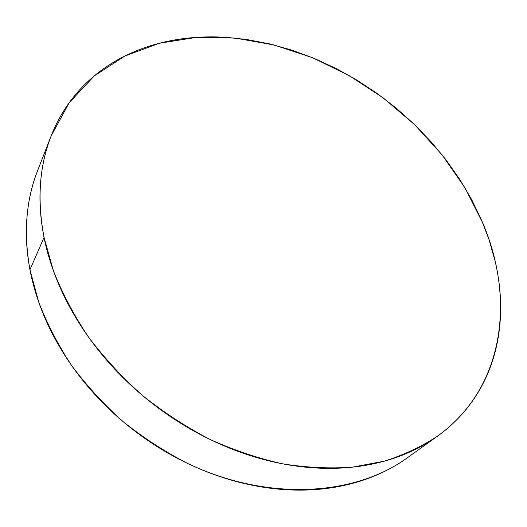 <?xml version="1.0" encoding="UTF-8"?>
<svg xmlns="http://www.w3.org/2000/svg" width="527" height="527" viewBox="0 0 527 527"><rect width="100%" height="100%" fill="white"/><g stroke="black" fill="none" stroke-linecap="round" stroke-linejoin="round"><path stroke-width="0.79" d="M50.796 136.822L37.542 170.814C25.981 200.227 23.451 233.191 29.96 269.712L44.044 237.42C36.982 199.733 39.334 165.926 51.112 135.999L69.228 102.699L94.287 75.908L124.8 56.066L159.312 43.267L196.459 37.371L235.009 38.063L273.875 44.94L312.076 57.529L348.755 75.335L383.116 97.824L414.42 124.464L441.955 154.681L465.018 187.862L482.903 223.303C515.037 298.756 504.866 387.635 437.641 436.053C421.732 446.553 403.932 454.926 384.242 461.191L352.583 467.139C330.146 468.766 306.833 467.666 282.656 463.832C258.25 458.404 233.995 450.256 209.891 439.386C186.189 427.041 163.732 412.417 142.527 395.507C122.33 377.49 104.306 357.998 88.457 337.023C74.057 315.482 62.39 293.453 53.451 270.931L44.044 237.42L29.96 269.712L38.728 302.116C47.12 323.835 58.128 345.033 71.751 365.705C86.764 385.804 103.872 404.44 123.074 421.62C143.252 437.72 164.655 451.606 187.289 463.279C267.999 501.882 354.842 495.999 407.279 457.831L437.641 436.053M44.044 237.42C47.193 253.177 52.18 269.027 59.004 284.969C65.855 300.917 74.445 316.503 84.781 331.74C95.137 346.97 107.001 361.384 120.373 374.993C133.759 388.59 148.285 400.961 163.943 412.107C179.615 423.234 195.958 432.819 212.974 440.868C229.996 448.885 247.183 455.176 264.547 459.728C281.899 464.254 298.941 467.001 315.666 467.963C332.372 468.905 348.354 468.141 363.597 465.67C378.821 463.18 392.984 459.169 406.093 453.635C419.182 448.088 430.994 441.264 441.534 433.168C452.054 425.065 461.178 415.961 468.911 405.862C476.632 395.764 482.93 384.954 487.804 373.432C492.659 361.911 496.131 349.935 498.206 337.524C500.281 325.106 501.032 312.491 500.472 299.665C499.906 286.84 498.134 274.02 495.149 261.201L488.957 239.41L481.777 220.635L471.724 199.707L459.788 179.443L446.152 160.056L430.915 141.618L414.268 124.313L396.304 108.226L377.187 93.49L357.082 80.223L336.088 68.51L314.428 58.497L292.182 50.243L269.6 43.893L246.801 39.512L226.847 37.391C213.547 36.508 200.431 36.758 187.507 38.155C174.582 39.551 162.059 42.153 149.938 45.954C137.817 49.762 126.342 54.801 115.512 61.073C104.682 67.364 94.755 74.874 85.73 83.615C76.711 92.37 68.859 102.291 62.186 113.371C55.519 124.471 50.289 136.592 46.481 149.734C42.694 162.902 40.553 176.861 40.065 191.624C39.591 206.406 40.922 221.669 44.044 237.42M32.977 184.298C29.229 197.203 27.068 210.846 26.482 225.227C25.922 239.627 27.081 254.455 29.96 269.712C32.858 284.975 37.522 300.291 43.939 315.66C50.381 331.028 58.49 346.015 68.266 360.633C78.075 375.244 89.32 389.045 102.014 402.042C114.728 415.026 128.542 426.817 143.456 437.417C158.383 447.996 173.976 457.08 190.234 464.676C206.498 472.245 222.961 478.147 239.614 482.376C256.26 486.586 272.643 489.076 288.763 489.853C304.869 490.611 320.311 489.721 335.08 487.198C349.836 484.656 363.61 480.644 376.397 475.163C387.747 470.288 398.142 464.439 407.588 457.607"/></g></svg>
